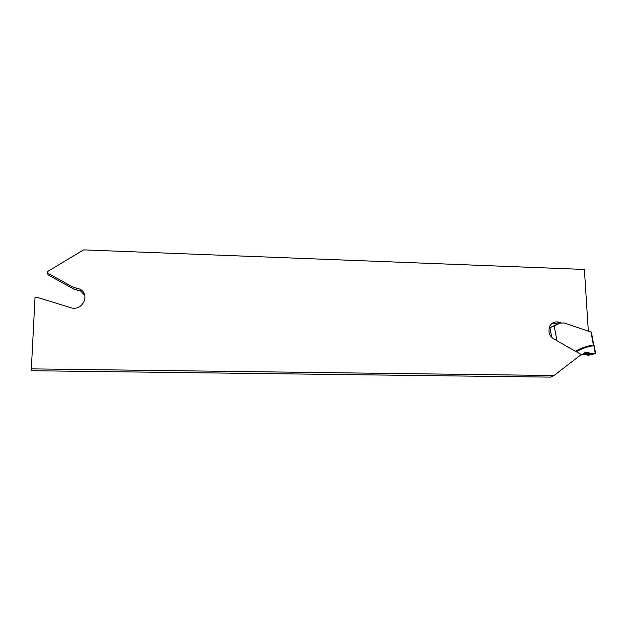 <?xml version="1.0" encoding="UTF-8"?>
<svg xmlns="http://www.w3.org/2000/svg" width="627" height="627" viewBox="0 0 627 627"><rect width="100%" height="100%" fill="white"/><g stroke="black" fill="none" stroke-linecap="round" stroke-linejoin="round"><path stroke-width="0.94" d="M593.863 353.824L588.526 355.274L595.619 353.573L593.863 353.824L586.08 352.303L581.676 354.78L556.988 340.798L554.174 326.016L559.864 323.187L564.073 322.929L591.41 332.2M584.489 352.899L592.734 354.13M588.526 355.274L582.64 354.137M589.631 354.976L583.243 353.73M554.174 326.016L549.926 327.584L551.846 337.726M559.864 323.187L549.926 327.584M581.676 354.78L580.453 355.125M591.002 331.887L593.377 345.085C586.935 345.947 580.939 348.063 575.374 351.426M591.277 354.71L584.035 353.197M84.692 295.286L80.742 291.069L74.135 289.251L48.208 274.947L47.111 272.831L73.304 287.299L79.99 289.141C90.711 294.847 82.247 311.776 70.624 307.653L37.032 297.308L35.002 297.7L31.35 368.872L553.97 375.526L580.72 354.921M557.121 324.198L552.175 323.313M47.111 272.831L47.965 271.295L83.65 249.875L584.395 269.445L588.322 330.993M577.31 351.222L576.511 350.759M556.901 340.336C549.777 337.749 547.457 332.898 549.942 325.789C552.238 322.356 555.412 321.189 559.472 322.286L560.961 322.78M553.97 375.526L550.592 377.125L31.938 370.729L31.35 368.872M83.65 249.875L584.395 269.445M74.135 289.251L73.304 287.299M586.08 352.303L584.858 352.648M595.274 353.597L593.847 345.681C587.632 346.512 581.825 348.534 576.417 351.739M594.137 345.704L593.361 345.085M555.647 323.712L559.472 322.286M76.776 289.658L75.977 287.715M595.619 353.55L594.2 345.689L593.424 345.077C586.99 345.939 580.986 348.056 575.414 351.41M591.402 332.161L593.73 345.109M80.742 291.069L79.99 289.141"/></g></svg>
